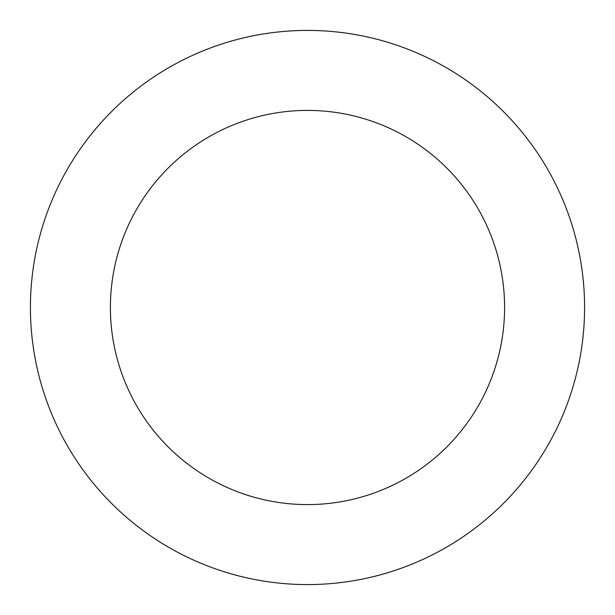 <?xml version="1.0" encoding="UTF-8"?>
<svg xmlns="http://www.w3.org/2000/svg" width="615" height="615" viewBox="0 0 615 615"><rect width="100%" height="100%" fill="white"/><g stroke="black" fill="none" stroke-linecap="round" stroke-linejoin="round"><path stroke-width="0.92" d="M539.424 155.879A277.088 277.088 0 0 0 60.232 182.463A277.088 277.088 0 0 0 322.852 584.158A277.088 277.088 0 0 0 539.424 155.879M472.474 199.644A197.1 197.1 0 0 0 131.61 218.556A197.1 197.1 0 0 0 318.416 504.292A197.1 197.1 0 0 0 472.474 199.644"/></g></svg>
